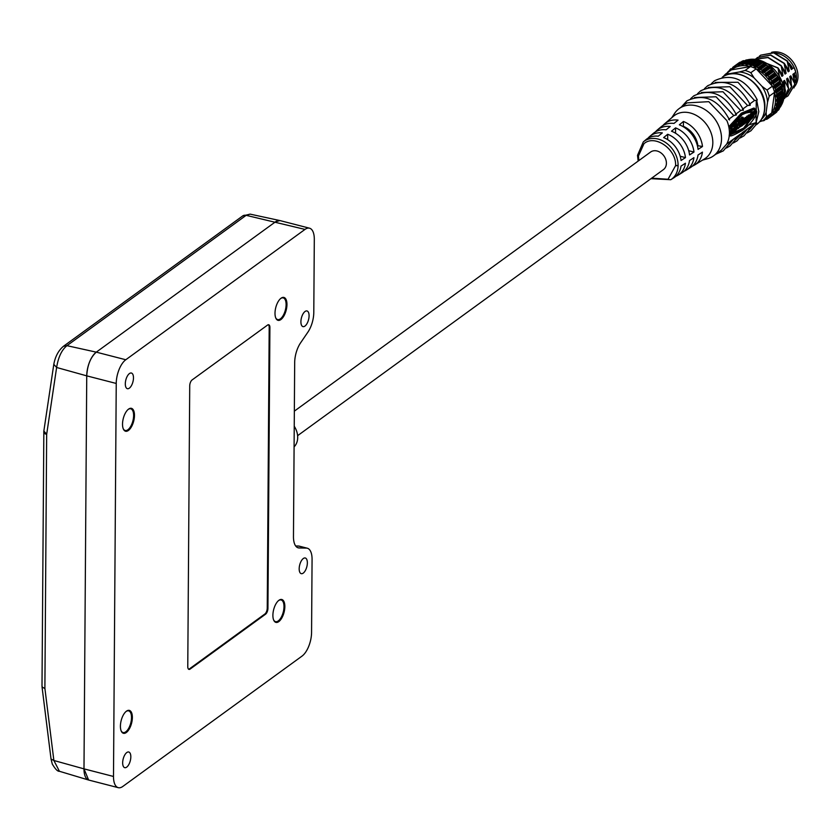 <?xml version="1.0" encoding="UTF-8"?>
<svg xmlns="http://www.w3.org/2000/svg" width="840" height="840" viewBox="0 0 840 840"><rect width="100%" height="100%" fill="white"/><g stroke="black" fill="none" stroke-linecap="round" stroke-linejoin="round"><path stroke-width="1.26" d="M284.844 606.596A11.812 5.366 104.4 0 0 278.754 600.422A11.812 5.366 104.4 0 0 272.895 615.29A11.812 5.366 104.4 0 0 273.683 620.099A11.812 5.366 104.4 0 0 280.371 620.088A11.812 5.366 104.4 0 0 284.844 606.596M273.619 619.941A11.498 5.229 104.4 0 0 275.73 622.01A11.498 5.229 104.4 0 0 284.413 606.648A11.498 5.229 104.4 0 0 281.474 599.739A11.498 5.229 104.4 0 0 278.618 600.526M286.955 304.542A11.812 5.366 104.4 0 0 280.865 298.358A11.812 5.366 104.4 0 0 275.006 313.226A11.812 5.366 104.4 0 0 275.793 318.045A11.812 5.366 104.4 0 0 282.481 318.034A11.812 5.366 104.4 0 0 286.955 304.542M275.73 317.887A11.498 5.229 104.4 0 0 277.841 319.956A11.498 5.229 104.4 0 0 286.524 304.584A11.498 5.229 104.4 0 0 283.574 297.675A11.498 5.229 104.4 0 0 280.728 298.473M134.474 415.433A11.812 5.366 104.4 0 0 128.383 409.259A11.812 5.366 104.4 0 0 122.525 424.127A11.812 5.366 104.4 0 0 123.312 428.935A11.812 5.366 104.4 0 0 130.001 428.935A11.812 5.366 104.4 0 0 134.474 415.433M123.249 428.778A11.498 5.229 104.4 0 0 125.36 430.857A11.498 5.229 104.4 0 0 134.043 415.485A11.498 5.229 104.4 0 0 131.093 408.576A11.498 5.229 104.4 0 0 128.247 409.364M132.363 717.497A11.812 5.366 104.4 0 0 126.273 711.312A11.812 5.366 104.4 0 0 120.414 726.18A11.812 5.366 104.4 0 0 121.202 731A11.812 5.366 104.4 0 0 127.89 730.989A11.812 5.366 104.4 0 0 132.363 717.497M121.139 730.842A11.498 5.229 104.4 0 0 123.249 732.911A11.498 5.229 104.4 0 0 131.933 717.538A11.498 5.229 104.4 0 0 128.993 710.63A11.498 5.229 104.4 0 0 126.136 711.428M307.356 562.852A8.085 3.675 104.4 0 0 305.288 558.001A8.085 3.675 104.4 0 0 299.177 568.796A8.085 3.675 104.4 0 0 301.256 573.657A8.085 3.675 104.4 0 0 307.356 562.852M309.078 315.819A8.085 3.675 104.4 0 0 307.01 310.957A8.085 3.675 104.4 0 0 300.909 321.762A8.085 3.675 104.4 0 0 302.978 326.613A8.085 3.675 104.4 0 0 309.078 315.819M130.83 756.872A8.085 3.675 104.4 0 0 128.762 752.01A8.085 3.675 104.4 0 0 122.661 762.815A8.085 3.675 104.4 0 0 124.73 767.666A8.085 3.675 104.4 0 0 130.83 756.872M133.476 377.895A8.085 3.675 104.4 0 0 131.407 373.034A8.085 3.675 104.4 0 0 125.307 383.838A8.085 3.675 104.4 0 0 127.376 388.689A8.085 3.675 104.4 0 0 133.476 377.895M267.939 608.275L269.903 327.558A4.662 2.121 104.4 0 0 268.706 324.755A4.662 2.121 104.4 0 0 267.572 325.059L192.119 379.932A4.662 2.121 104.4 0 0 189.725 385.865L187.772 666.582A4.662 2.121 104.4 0 0 188.969 669.385A4.662 2.121 104.4 0 0 190.103 669.081L265.555 614.208A4.662 2.121 104.4 0 0 267.939 608.275L267.246 608.097L269.199 327.38A4.662 2.121 104.4 0 0 268.338 324.733M116.235 383.45A18.648 8.474 -75.6 0 1 125.79 359.751L304.994 229.415A18.648 8.474 -75.6 0 1 309.53 228.197A18.648 8.474 -75.6 0 1 314.307 239.4L313.793 312.385A18.648 8.474 -75.6 0 1 307.881 332.157L300.594 342.836A18.648 8.474 104.4 0 0 294.683 362.596L293.465 536.644A18.648 8.474 104.4 0 0 298.242 547.848A18.648 8.474 104.4 0 0 299.156 547.974L306.38 548.1A18.648 8.474 -75.6 0 1 307.293 548.216A18.648 8.474 -75.6 0 1 312.07 559.419L311.567 632.415A18.648 8.474 -75.6 0 1 302.012 656.114L122.808 786.45A18.648 8.474 -75.6 0 1 118.272 787.668A18.648 8.474 -75.6 0 1 113.495 776.465L116.235 383.45L86.74 375.858L83.989 768.863A18.648 8.474 104.4 0 0 88.778 780.066L118.272 787.668M188.633 669.228A4.662 2.121 104.4 0 0 189.399 668.903L264.852 614.019A4.662 2.121 104.4 0 0 267.246 608.097M309.53 228.197L280.024 220.595A18.648 8.474 104.4 0 0 275.489 221.823L96.285 352.149A18.648 8.474 104.4 0 0 86.74 375.858C87.37 365.221 90.552 357.315 96.285 352.149L275.489 221.823L279.877 220.563L250.1 214.127L246.152 215.334A6.216 4.851 -126 0 0 242.645 215.975L250.1 214.127M307.293 548.216L299.25 546.147A18.648 8.474 104.4 0 0 298.326 546.021L306.38 548.1M295.669 545.979L298.326 546.021M42.126 686.585L42 686.049A6.216 2.667 0.4 0 0 44.888 688.327L53.876 760.494L59.42 771.278C57.677 771.55 55.293 769.146 52.279 764.043L51.041 759.034L53.876 760.494L83.989 768.863L86.74 375.858L56.627 367.479C58.296 357.137 61.74 349.87 66.948 345.671L246.152 215.334L304.994 229.415M59.42 771.278L88.63 780.034L83.989 768.863L113.495 776.465M46.673 434.217L43.848 431.056L53.802 364.319L56.627 367.479L46.662 434.375A6.216 2.667 -179.6 0 1 43.774 432.096A6.216 2.667 -179.6 0 1 43.869 431.624M794.336 80.608L793.947 73.552L796.005 78.424L794.22 73.353L795.795 72.209A21.294 16.622 54 0 1 795.764 82.362A21.294 16.622 -126 0 0 796.425 77.532A21.294 16.622 -126 0 0 775.278 53.067A21.294 16.622 54 0 1 794.136 67.494L792.561 68.628L791.889 66.717L792.404 68.743L791.353 69.51L787.448 61.026L773.913 52.71L760.63 55.188L773.714 52.878L787.227 61.184L789.264 71.033L784.434 63.535M794.577 86.594A21.294 16.622 -126 0 0 798 76.388A21.294 16.622 -126 0 0 771.561 52.332M651.683 178.164L668.042 179.267L675.591 165.617C676.473 148.932 654.559 134.085 643.976 143.692L638.432 156.041L638.883 160.566M297.759 435.572L663.411 169.628A10.878 8.495 -126 0 0 666.404 163.254A10.878 8.495 -126 0 0 660.786 152.765A10.878 8.495 -126 0 0 650.611 152.029L294.336 411.149M648.05 138.169A24.056 18.774 54 0 1 649.845 136.353A24.056 18.774 54 0 1 662.34 132.888L658.255 136.206A23.667 18.47 -126 0 0 646.002 139.629L643.293 141.928L637.508 155.347L638.179 161.081M655.452 131.87A24.801 19.352 54 0 1 657.248 130.053A24.801 19.352 54 0 1 670.204 126.493L666.12 129.822A24.413 19.047 -126 0 0 653.394 133.329L649.845 136.353M662.844 125.57A25.536 19.929 54 0 1 664.639 123.764A25.536 19.929 54 0 1 678.069 120.11L673.985 123.428A25.148 19.625 -126 0 0 660.797 127.04L657.248 130.053M667.706 134.264L663.621 137.592A23.667 18.47 -126 0 1 681.051 160.493L685.472 157.605A24.056 18.774 54 0 0 667.706 134.264L667.674 139.65M675.57 127.88L671.486 131.198A24.413 19.047 -126 0 1 689.556 154.938L693.976 152.061A24.801 19.352 54 0 0 675.57 127.88L675.538 133.224M702.481 146.507L698.061 149.394A25.148 19.625 -126 0 0 679.35 124.814L683.435 121.485A25.536 19.929 54 0 1 702.481 146.507L697.379 145.646M643.293 141.928A23.404 18.26 -126 0 1 665.48 142.443A23.404 18.26 -126 0 1 678.101 165.375A1.869 0.798 -179.6 0 1 675.591 165.617L678.101 165.375A23.404 18.26 -126 0 1 670.772 179.708L673.796 177.839A23.667 18.47 -126 0 0 681.009 166.11L685.44 163.222A24.056 18.774 54 0 1 678.101 175.192L682.07 172.746A24.413 19.047 -126 0 0 689.514 160.555L693.935 157.668A24.801 19.352 54 0 1 686.364 170.09L690.333 167.643A25.148 19.625 -126 0 0 698.019 155.012L702.44 152.124A25.536 19.929 54 0 1 694.627 164.997L704.55 158.876A26.429 20.622 -126 0 0 712.824 142.695A26.429 20.622 -126 0 0 698.575 116.802A26.429 20.622 -126 0 0 673.523 116.214L664.639 123.764M702.566 160.104L707.626 158.697A29.221 22.806 -126 0 0 713.506 155.883A29.221 22.806 -126 0 0 721.529 138.747A29.221 22.806 -126 0 0 706.45 110.586A29.221 22.806 -126 0 0 679.13 108.612A29.221 22.806 -126 0 0 674.635 113.337L671.738 117.726M713.506 155.883L721.392 150.14L726.716 144.039A29.221 22.806 -126 0 0 729.414 133.004A29.221 22.806 -126 0 0 726.873 120.614L708.803 101.672L687.015 102.879L679.13 108.612M756.158 114.45L756.105 122.661L758.814 111.626L756.746 100.443M731.346 125.433L731.073 126.284L732.144 126.556L731.43 133.434L730.244 133.014L731.336 133.413M731.073 126.284L730.359 133.161M735.304 122.777L736.292 122.136L735.273 130.473L734.38 131.292L733.204 130.862L734.38 131.292L735.304 122.777L734.212 122.63M733.52 128.321L733.299 131.019M737.52 121.013L736.407 120.75L735.514 121.727L736.586 122.01L735.703 130.337L734.506 129.906M740.985 124.246L742.413 124.257L742.287 125.664L741.174 126.273L739.925 124.866L739.872 121.8M744.755 123.827L745.448 121.275L746.183 120.74L746.088 122.819L744.901 122.409M746.76 121.338L747.348 121.968L746.781 121.055L747.957 116.414L746.886 116.13L746.151 117.611M742.854 123.155L744.607 123.029L743.642 124.656L742.497 121.926M741.846 121.758L742.403 124.394M742.812 123.659L741.731 123.375M743.841 123.407L743.683 121.349L745.122 118.461L744.051 118.178L742.319 120.341M749.752 119.059L750.824 119.343L749.7 116.445M750.036 118.451L748.965 118.188M748.577 118.965L749.658 119.238L749.826 115.322M748.85 119.763L749.301 120.508L747.779 119.438M751.044 114.765L752.325 115.71L751.884 114.744M751.538 118.776L753.522 116.939L752.682 114.713L753.974 112.298L752.903 112.025L751.286 113.715M678.101 175.192A24.056 18.774 54 0 1 675.822 176.337M686.364 170.09A24.801 19.352 54 0 1 684.086 171.245M694.627 164.997A25.536 19.929 54 0 1 692.36 166.152M683.435 121.485L683.403 126.347A20.202 15.771 54 0 1 697.841 145.309M688.716 150.707L693.976 152.061M680.19 156.251L685.472 157.605M756.304 109.914L753.837 108.045L741.321 113.19L728.774 126.735M681.366 106.985L686.879 100.863C704.151 92.904 718.379 99.267 729.572 119.952L728.606 119.364L733.793 115.584L736.491 114.923C725.298 94.237 711.071 87.874 693.798 95.834L690.617 98.732M735.514 114.324L740.702 110.555L743.4 109.893C732.218 89.208 717.98 82.845 700.707 90.804L697.525 93.702M743.211 110.355L742.434 109.295L747.621 105.525L750.13 105.326L749.942 104.496L750.13 105.326M749.353 104.265L754.541 100.495L757.05 100.296L756.851 99.456L757.05 100.296M756.263 100.58L756.2 109.368M756.693 122.871L756.882 123.701L756.105 122.661L742.276 132.72L743.053 133.77L740.544 133.98L726.705 144.028M742.266 132.71L735.703 139.713M728.438 142.779L729.404 143.63L723.261 150.896L715.743 154.256M735.357 137.75L736.134 138.799L733.625 139.01L728.784 144.753M735.987 137.991L736.134 138.799M733.362 142.968L737.1 140.837L743.053 133.77M742.613 134.694L747.453 128.951L749.962 128.74L749.774 127.901L749.962 128.74M749.186 127.691L749.774 127.901M756.882 123.701L754.373 123.921L749.532 129.665M733.793 115.584L716.048 96.789L694.418 97.503M730.107 134.18L729.393 133.864L730.107 134.18L743.589 128.153L756.494 110.943L743.127 113.6L729.194 129.255M715.187 82.415L737.961 82.267L754.541 100.495M740.702 110.555L722.967 91.76L701.337 92.474M753.848 109.347L755.234 111.636L753.669 116.214M752.241 118.43L729.792 134.075M732.144 126.556L733.383 124.005L734.969 122.85L733.898 122.577L732.312 123.732M736.292 122.136L735.105 121.695L734.234 122.493M736.859 127.176L737.037 128.142L738.119 128.415L737.268 123.868L736.575 129.528L735.703 130.337M736.68 120.792L737.762 121.065L736.827 121.506L735.756 121.223M737.762 121.065L738.528 125.349L739.179 120.047L740.05 119.238L738.224 119.511L737.867 121.684M739.389 125.727L740.103 126M740.103 121.853L743.096 117.317L742.025 117.044L740.082 119.217L739.043 118.944M743.851 120.645L743.558 123.407L744.629 123.69L744.923 120.918L744.03 120.687M744.923 120.918L746.519 117.705L745.437 117.432L744.481 118.293M747.716 117.044L746.886 116.13L748.356 116.308L748.787 117.317L748.766 119.627L747.348 121.968M750.151 116.561L752.073 113.673L751.002 113.389L749.543 115.154M748.22 115.29L749.752 115.227L748.682 114.944L748.073 116.235M752.325 115.71L751.254 115.437L752.021 116.392L750.635 118.545M731.43 133.434L732.249 132.678L732.711 128.909L734.433 127.648L734.706 126.042M733.383 124.005L732.543 123.795M733.582 125.622L734.591 125.885L732.963 126.892L735.084 123.008M735.42 122.525L734.349 122.252M738.381 128.457L739.169 127.554L740.166 119.395M739.179 120.047L738.108 119.763M739.295 119.784L738.224 119.511M743.096 117.317L742.959 118.913L740.891 121.811L742.749 120.445L741.72 120.183M741.416 124.624L742.413 124.257L740.691 123.239L742.623 121.821L742.749 120.445M741.174 126.273L739.809 125.969M746.088 122.819L746.875 119.196L746.519 117.705L745.437 117.432M745.584 118.514L744.513 118.241M743.642 124.656L742.392 124.404M742.917 122.031L745.122 118.461M744.607 123.029L743.925 123.428L743.474 122.462M750.582 117.81L751.601 118.073L751.527 118.955L749.952 119.028L749.301 120.508M750.519 117.432L751.601 118.073L750.519 117.432L751.737 116.54L751.821 115.668L750.645 116.529L752.073 113.673M751.821 115.668L751.17 115.511M749.427 118.892L750.005 119.007M748.85 119.711L749.217 115.71L748.146 115.437M751.706 118.818L751.79 117.947L750.719 117.674M751.79 117.947L752.85 117.127L751.769 116.855M752.021 116.392L752.85 117.127M753.029 116.12L753.091 116.666M752.125 114.807L752.903 113.201L751.821 112.927M752.903 113.201L753.974 112.298M708.267 87.444L729.897 86.73L747.621 105.525M746.277 119.658L745.857 119.259L745.542 120.351L746.277 119.658M747.841 119.522L747.39 121.097L748.094 120.572L747.841 119.522L748.23 119.942M747.736 117.495L747.516 118.892L747.736 117.495M746.267 119.826L745.71 119.689M748.094 120.572L747.369 120.393M762.804 120.75A29.841 23.289 -126 0 0 766.364 116.865L771.708 112.98L774.564 92.327A29.841 23.289 54 0 1 771.708 112.98A29.841 23.289 54 0 1 768.149 116.865L762.804 120.75L759.78 121.59A31.091 24.265 -126 0 0 760.452 121.506A31.091 24.265 -126 0 0 760.736 121.454L761.103 120.992M765.177 119.385L764.484 120.372A31.091 24.265 54 0 1 763.214 120.823L761.943 120.782M765.261 119.395L764.484 120.372M764.915 119.417L766.742 119.301A31.091 24.265 54 0 0 767.875 118.618L767.981 117.915L767.875 118.618M771.582 114.786L770.847 116.225A31.091 24.265 54 0 1 769.871 117.117L768.653 117.411M775.52 112.917L769.44 117.338M770.973 114.87L771.928 114.713M773.304 113.264A31.091 24.265 54 0 1 772.517 114.345L778.481 110.008A31.091 24.265 -126 0 0 779.279 108.917L779.604 107.594L773.042 112.371L773.304 113.264L779.279 108.917M773.273 111.731L773.042 112.371L773.881 111.584M775.204 109.799A31.091 24.265 54 0 1 774.617 111.048L780.581 106.701A31.091 24.265 -126 0 0 781.179 105.452L781.337 104.097L774.774 108.874L775.204 109.799L781.179 105.452M775.005 108.118L774.774 108.874L775.257 108.035M776.486 105.914A31.091 24.265 54 0 1 776.118 107.3L782.093 102.963A31.091 24.265 -126 0 0 782.46 101.577L782.46 100.212L775.898 104.989L776.486 105.914L782.46 101.577M775.898 104.989L776.055 104.15L775.898 104.989M776.8 99.645L783.174 94.5L782.953 96.044L776.391 100.811L777.137 101.714A31.091 24.265 54 0 1 776.99 103.205L776.055 104.15M782.953 96.044L783.111 97.377A31.091 24.265 -126 0 1 782.953 98.858L776.139 104.108M776.391 100.811L776.412 99.918L776.391 100.811M776.234 96.453L776.118 95.529L782.681 90.752L782.796 91.675L776.234 96.453L777.115 97.303A31.091 24.265 54 0 1 777.2 98.847L776.412 99.918M783.038 95.12L776.486 99.876M775.52 92.022L775.183 91.077L781.746 86.31L782.019 87.287L775.52 92.022L776.444 92.778A31.091 24.265 54 0 1 776.759 94.353L776.118 95.529M774.091 87.591L773.63 86.677L780.192 81.879L780.601 82.856L774.091 87.591L775.131 88.252A31.091 24.265 54 0 1 775.656 89.817L775.183 91.077M772.075 83.296L771.498 82.436L778.061 77.627L778.554 78.519L772.075 83.296L773.21 83.853A31.091 24.265 54 0 1 773.945 85.355L773.63 86.677M769.524 79.243L768.841 78.467L775.415 73.689L776.034 74.508L769.524 79.243L770.731 79.664A31.091 24.265 54 0 1 771.645 81.081L771.498 82.436M766.5 75.537L765.723 74.844L772.286 70.067L773 70.802L766.5 75.537L767.739 75.81A31.091 24.265 54 0 1 768.831 77.102L768.841 78.467M763.056 72.261L762.216 71.683L768.789 66.906L769.534 67.515L763.056 72.261L764.327 72.377A31.091 24.265 54 0 1 765.555 73.511L765.723 74.844M759.308 69.499L758.415 69.038L764.988 64.27L765.818 64.764L759.308 69.499L760.568 69.447A31.091 24.265 54 0 1 761.912 70.403L762.216 71.683M755.328 67.316L754.404 67.001L760.977 62.223L761.817 62.59L755.328 67.316L756.567 67.095A31.091 24.265 54 0 1 757.974 67.841L758.415 69.038M760.977 62.223L759.832 61.562A31.091 24.265 -126 0 0 758.384 61.037L752.409 65.384A31.091 24.265 54 0 1 753.858 65.898L754.404 67.001M751.223 65.772L750.299 65.594L756.861 60.827L755.633 60.28A31.091 24.265 -126 0 0 754.173 59.997L747.779 64.386M751.149 65.835L749.658 64.627A31.091 24.265 54 0 0 748.199 64.344L753.596 60.165M747.086 64.89L746.172 64.88L752.745 60.102L751.443 59.703A31.091 24.265 -126 0 0 750.015 59.672L747.38 59.84A31.091 24.265 -126 0 0 746.298 59.997A31.091 24.265 -126 0 0 746.014 60.05L740.04 64.386A31.091 24.265 54 0 1 740.334 64.344A31.091 24.265 54 0 1 741.405 64.176L742.15 64.848L748.724 60.071M747.023 64.963L745.469 64.05A31.091 24.265 54 0 0 744.041 64.008L749.532 59.987M743.022 64.722L742.15 64.848L742.97 64.796M728.658 74.267A27.982 21.84 54 0 1 729.928 73.615L726.023 73.773L731.367 69.888A29.841 23.289 54 0 1 740.103 65.94A29.841 23.289 54 0 1 750.446 66.559L745.101 70.455L739.316 71.978A27.982 21.84 54 0 1 754.005 77.805L761.985 86.331A27.982 21.84 54 0 1 767.55 102.144L766.143 112.298A27.982 21.84 54 0 1 761.439 119.343M754.005 77.805L750.824 72.723L756.168 68.838A29.841 23.289 54 0 1 772.391 86.163L756.168 68.838A29.841 23.289 -126 0 0 750.446 66.559L731.367 69.888M767.55 102.144L769.22 96.212L774.564 92.327A29.841 23.289 -126 0 0 772.391 86.163L767.046 90.048L761.985 86.331M752.745 60.102L753.585 60.197M756.861 60.827L757.712 61.058L751.59 65.499M758.384 61.037L757.722 61.037L758.384 61.037M755.255 67.368L761.838 62.58L762.542 62.759L756.567 67.095M764.988 64.27L763.949 63.494A31.091 24.265 -126 0 0 762.542 62.759M768.789 66.906L767.875 66.055A31.091 24.265 -126 0 0 766.542 65.1L765.818 64.764M762.972 72.293L769.534 67.515L770.301 68.03L764.327 72.377M772.286 70.067L771.529 69.174A31.091 24.265 -126 0 0 770.301 68.03M775.415 73.689L774.806 72.765A31.091 24.265 -126 0 0 773.714 71.463L773 70.802M771.55 82.362L778.061 77.627L777.62 76.745A31.091 24.265 -126 0 0 776.696 75.327L776.034 74.508M771.981 83.296L778.554 78.519L779.184 79.506L773.21 83.853M773.693 86.604L780.192 81.879L779.919 81.018A31.091 24.265 -126 0 0 779.184 79.506M781.746 86.31L781.63 85.47A31.091 24.265 -126 0 0 781.106 83.916L780.601 82.856M782.681 90.752L782.733 90.006A31.091 24.265 -126 0 0 782.418 88.431L782.019 87.287M777.2 98.847L783.174 94.5A31.091 24.265 -126 0 0 783.09 92.957L782.796 91.675M782.618 99.372L782.46 100.212M781.61 103.32L781.337 104.097M779.95 106.88L779.604 107.594M775.845 112.781A31.091 24.265 -126 0 0 776.811 111.877L777.294 110.712M773.881 114.251L767.939 118.577L773.881 114.251M795.795 72.209L794.136 67.494M792.404 68.743L789.232 63.252L791.889 66.717M796.005 78.424L793.926 87.969M729.928 73.615L739.316 71.978M759.234 56.343L760.63 55.188M766.364 116.865L766.143 112.298M769.22 96.212A29.841 23.289 -126 0 0 767.046 90.048M750.824 72.723A29.841 23.289 -126 0 0 745.101 70.455M726.023 73.773A29.841 23.289 -126 0 0 723.293 76.555M784.056 97.923L788.088 95.792L794.934 84.168L792.897 74.319L793.947 73.552M789.264 71.033L788.214 71.799L784.308 63.305L770.774 54.999L757.481 57.477L770.564 55.167L784.087 63.473L786.125 73.322L781.284 65.825M739.137 65.237L744.891 60.743L743.537 60.68A31.091 24.265 -126 0 0 742.276 61.131L742.035 61.719M739.095 65.321L744.807 60.721A29.841 23.289 54 0 1 745.154 60.585M735.494 66.538L736.302 65.468A31.091 24.265 54 0 1 737.562 65.016L738.297 65.447M742.119 61.215L736.124 65.573L742.276 61.131M732.249 68.397L732.9 67.232A31.091 24.265 54 0 1 734.034 66.549L734.759 66.812M738.843 62.905L732.869 67.252L738.875 62.885L738.78 63.578M730.916 68.723L731.598 68.817L730.916 68.723A31.091 24.265 54 0 0 729.939 69.615L729.414 71.043M728.27 71.495L728.889 71.421L728.27 71.495A31.091 24.265 54 0 0 727.472 72.587M791.186 82.898L790.808 75.842L794.934 84.168M794.714 84.326L787.868 95.949L786.345 96.936M755.444 59.283L757.481 57.477M788.046 85.186L787.658 78.13L791.564 86.614L784.728 98.238L791.784 86.457L789.747 76.608L790.808 75.842M786.125 73.322L785.064 74.088L781.158 65.594L768.086 57.393L755.234 59.136M784.728 98.238L783.877 98.816M781.158 65.594L782.975 75.6L778.145 68.114M755.097 59.241L767.928 57.572L780.938 65.751M783.951 98.49L788.645 88.736L786.607 78.897L787.658 78.13M782.975 75.6L781.925 76.367L778.019 67.883L756.84 59.472M784.896 87.465L784.518 80.42L788.645 88.736M788.424 88.904L783.972 98.395M778.019 67.883L779.226 75.505M757.145 59.525L777.798 68.04M784.424 95.025L785.505 91.025L783.457 81.186L784.518 80.42M784.214 89.166L785.505 91.025M785.284 91.182L784.445 94.5M741.269 62.076L740.009 62.202A31.091 24.265 -126 0 0 738.875 62.885M126 711.533A11.193 5.082 -75.6 0 1 128.646 710.861A11.193 5.082 -75.6 0 1 131.513 717.591A11.193 5.082 -75.6 0 1 123.06 732.543A11.193 5.082 -75.6 0 1 121.076 730.674M278.481 600.642A11.193 5.082 -75.6 0 1 281.127 599.97A11.193 5.082 -75.6 0 1 283.994 606.69A11.193 5.082 -75.6 0 1 275.541 621.642A11.193 5.082 -75.6 0 1 273.556 619.773M280.592 298.578A11.193 5.082 -75.6 0 1 283.227 297.906A11.193 5.082 -75.6 0 1 286.104 304.626A11.193 5.082 -75.6 0 1 277.651 319.589A11.193 5.082 -75.6 0 1 275.667 317.719M128.111 409.479A11.193 5.082 -75.6 0 1 130.746 408.807A11.193 5.082 -75.6 0 1 133.623 415.527A11.193 5.082 -75.6 0 1 125.171 430.479A11.193 5.082 -75.6 0 1 123.186 428.62M269.903 327.558L269.199 327.38M265.555 614.208L264.852 614.019M190.103 669.081L189.399 668.903M242.645 215.975L63.441 346.3L66.948 345.671L96.285 352.149L125.79 359.751M299.156 547.974L297.381 547.523M51.041 759.034L42.053 687.025L44.898 688.496M44.888 688.327L46.662 434.375M756.577 124.561A29.221 22.806 -126 0 0 764.6 107.415A29.221 22.806 -126 0 0 749.532 79.254A29.221 22.806 -126 0 0 722.2 77.291C737.468 64.722 766.122 85.145 764.851 107.016C764.694 114.608 761.933 120.456 756.577 124.561L756.441 124.656M746.519 125.664L756.105 122.588M729.309 135.209L743.736 129.161M729.151 135.209L729.792 135.377C729.719 136.972 733.94 135.282 742.434 130.326C749.931 125.181 756.84 116.109 756.756 111.416L754.477 108.213L741.71 113.537L728.973 127.775M729.162 129.014L743.432 113.159L756.683 111.542L743.526 129.318L729.361 134.536M729.383 134.253L743.631 129.014L756.494 110.943M740.975 115.217L754.163 109.41L755.822 111.142M755.874 111.804L755.234 111.636M747.232 117.842L746.151 117.569M747.537 59.829A29.841 23.289 54 0 1 748.902 59.535A29.841 23.289 54 0 1 782.428 82.814A29.841 23.289 54 0 1 781.032 105.767M780.077 107.174A29.841 23.289 54 0 1 779.594 107.803M776.811 111.877L770.847 116.225M771.729 114.755L770.795 115.448M779.604 107.688L773.094 112.424M781.347 104.192L774.837 108.917M782.481 100.296L775.971 105.032M782.649 99.383L776.79 103.635M783.111 97.377L777.137 101.714M782.975 96.117L776.465 100.842M783.09 92.957L777.115 97.303M782.817 91.739L776.318 96.474M782.702 90.741L776.192 95.477M782.733 90.006L776.759 94.353M782.418 88.431L776.444 92.778M775.425 92.001L781.998 87.224M781.756 86.279L775.247 91.014M781.63 85.47L775.656 89.817M781.106 83.916L775.131 88.252M773.997 87.581L780.57 82.803M779.919 81.018L773.945 85.355M777.62 76.745L771.645 81.081M776.696 75.327L770.731 79.664M769.429 79.254L776.002 74.487M775.394 73.647L768.884 78.372M774.806 72.765L768.831 77.102M773.714 71.463L767.739 75.81M766.405 75.558L772.968 70.781M772.264 70.025L765.755 74.76M771.529 69.174L765.555 73.511M768.747 66.854L762.237 71.589M767.875 66.055L761.912 70.403M766.542 65.1L760.568 69.447M759.224 69.542L765.786 64.764M764.936 64.218L758.425 68.954M728.553 71.285L729.488 70.612M763.949 63.494L757.974 67.841M760.914 62.181L754.415 66.906M759.832 61.562L753.858 65.898M756.798 60.785L750.288 65.51M734.034 66.549L740.009 62.202M755.633 60.28L749.658 64.627M752.672 60.06L746.162 64.796M737.562 65.016L743.537 60.68M751.443 59.703L745.469 64.05M748.639 60.039L742.13 64.775M741.405 64.176L747.38 59.84M294.242 425.838L294.094 446.87A18.008 14.049 -126 0 0 297.696 437.462A18.008 14.049 -126 0 0 294.231 426.227M53.802 364.319C55.272 356.465 58.485 350.459 63.441 346.3M42 686.049L43.848 431.056M670.772 179.708L650.979 178.678M731.377 133.455L730.307 133.172M734.339 131.292L733.268 131.019M740.282 137.939L744.009 135.807L750.141 128.541M726.443 147.998L730.181 145.866L736.312 138.611M757.061 123.511L750.928 130.778L747.191 132.909M711.365 83.643L714.546 80.745C731.819 72.786 746.046 79.149 757.239 99.823M729.215 129.381L733.772 122.294L741.836 114.734L749.952 110.03L754.163 109.41M730.075 134.169L729.435 134.001M754.194 109.421L753.553 109.263M704.445 88.673L707.626 85.775C724.899 77.816 739.126 84.178 750.32 104.853M735.021 122.84L733.95 122.567M734.654 125.864L733.593 125.591M736.239 121.958L735.168 121.684M738.224 128.478L737.153 128.205M737.646 121.002L736.575 120.729M749.795 115.217L748.713 114.933M747.348 59.84L767.991 63.924L782.607 82.572L780.927 106.008M780.139 107.132L779.594 107.835M775.793 112.812L769.818 117.159M778.344 110.145L772.349 114.513M780.392 106.953L774.333 111.363M781.872 103.331L775.73 107.793M782.764 99.351L776.517 103.898M729.498 70.56L728.406 71.358M757.764 60.995L751.401 65.625M753.659 60.039L747.422 64.575M749.616 59.766L743.484 64.218M745.742 60.154L739.694 64.554M122.157 732.312L123.06 732.543M127.743 710.63L128.646 710.861M274.638 621.411L275.541 621.642M280.224 599.739L281.127 599.97M276.748 319.358L277.651 319.589M282.334 297.675L283.227 297.906M124.267 430.248L125.171 430.479M129.853 408.576L130.746 408.807"/></g></svg>
